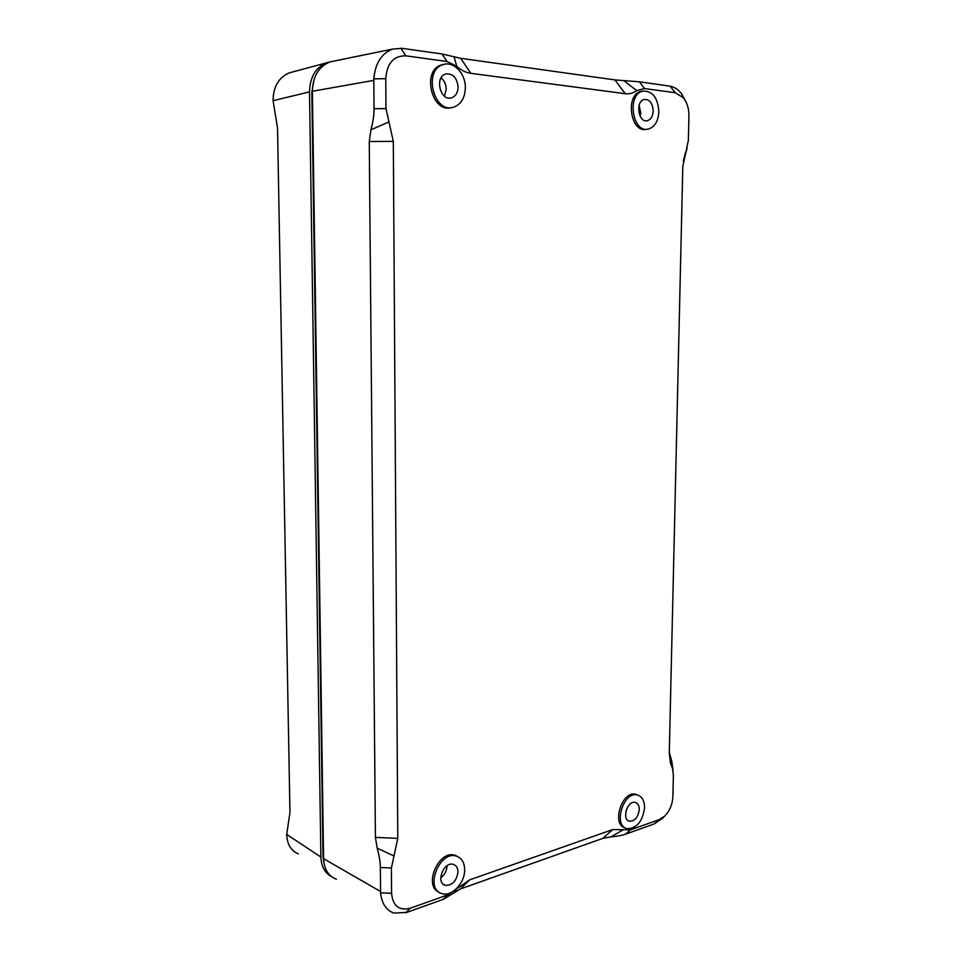 <?xml version="1.0" encoding="UTF-8"?>
<svg xmlns="http://www.w3.org/2000/svg" width="962" height="962" viewBox="0 0 962 962"><rect width="100%" height="100%" fill="white"/><g stroke="black" fill="none" stroke-linecap="round" stroke-linejoin="round"><path stroke-width="1.44" d="M658.862 111.664C658.248 121.104 654.809 126.888 648.544 129.004C632.539 133.862 626.418 94.432 642.832 91.101C652.464 90.741 657.804 97.595 658.862 111.664M646.765 129.221C630.747 134.079 624.627 94.709 641.041 91.378L642.844 91.101L641.041 91.378M464.658 869.624C465.079 882.888 451.467 897.269 441.726 893.53C424.23 888.864 439.718 850.059 456.505 856.168C461.724 858.032 464.442 862.517 464.658 869.624M439.069 892.195C423.027 885.894 438.864 849.386 454.93 855.326L457.587 856.553M465.355 87.927C464.911 98.016 461.014 104.425 453.667 107.155C433.874 114.165 422.715 70.106 443.169 64.598C453.643 60.774 465.74 73.737 465.355 87.927M451.418 107.588C431.734 113.6 421.356 70.31 441.462 64.959L443.614 64.466M644.588 807.659C642.628 821.416 636.832 828.426 627.2 828.679C612.758 826.117 623.364 790.98 637.313 794.973C642.063 796.392 644.48 800.612 644.588 807.659M625.144 827.849C611.183 824.566 621.981 790.343 635.666 794.299L637.722 795.069M458.104 87.037C457.864 92.665 455.699 96.26 451.611 97.799C440.428 101.78 434.223 76.972 445.731 73.966C452.874 73.304 456.998 77.657 458.104 87.037M444.42 96.128L446.236 89.225C446.079 84.403 444.372 80.616 441.101 77.862M653.198 110.967C652.849 116.246 650.937 119.48 647.438 120.683C638.419 123.425 635.028 101.275 644.239 99.459C649.603 99.266 652.597 103.102 653.198 110.967M640.211 116.39L640.764 112.674L639.093 105.483M457.972 871.933C456.541 881.144 452.272 885.605 445.165 885.329C435.317 882.767 443.999 860.942 453.451 864.417C456.349 865.463 457.852 867.964 457.972 871.933M440.728 877.861C444.684 874.915 446.789 870.923 447.029 865.896L447.029 865.752M639.261 809.499C638.167 817.195 634.932 821.115 629.545 821.271C621.428 819.864 627.368 800.143 635.221 802.404C637.854 803.198 639.201 805.555 639.261 809.499M625.865 811.555L627.525 807.238M455.952 855.687L457.491 856.517M662.313 818.434L654.232 823.905L625.492 834.186C622.258 835.401 617.424 836.291 611.002 836.868L602.777 838.395L460.317 888.972L443.241 899.362L406.758 912.409L393.819 913.082C386.111 910.22 381.71 903.462 380.603 892.784L380.351 867.471C380.363 862.361 379.317 855.927 377.188 848.207L375.42 837.373L369.252 141.534L370.959 129.774C373.1 121.777 374.122 114.767 374.014 108.718L373.809 78.848C375.18 63.42 381.445 53.499 392.592 49.086L402.02 48.328L442.003 53.968L460.666 58.309L614.922 79.906L639.393 81.806L670.165 86.171C674.326 86.989 678.042 89.394 681.337 93.41L686.086 102.068M447.053 61.484L405.82 55.832C393.626 55.7 386.94 63.324 385.762 78.704L385.978 108.598L393.314 141.354L397.787 838.383L391.402 868.001L391.582 893.325C392.845 905.976 399.05 910.954 410.173 908.248L447.847 894.852L469.709 879.833L612.734 829.557L630.435 829.857L659.198 819.624L664.718 816.053C669.744 810.858 672.462 804.4 672.871 796.692L673.376 775.228L672.57 768.626L670.454 763.046L669.275 753.354L682.804 166.546L688.347 140.452L688.924 115.801C688.972 108.694 687.157 102.718 683.489 97.883L675.288 92.749L644.54 88.54L636.784 90.62C633.236 93.17 629.413 94.192 625.3 93.699L470.887 73.34C465.885 72.643 461.195 70.31 456.818 66.342L447.053 61.484L442.003 53.968M687.217 147.932L683.273 161.087M669.287 752.404L671.789 761.291L673.063 770.73M334.692 60.919L330.279 61.833C318.831 66.306 312.866 76.118 312.397 91.27L323.581 858.681C324.086 869.251 328.343 876.093 336.375 879.22M314.189 79.064L311.844 92.124L323.028 856.36L323.929 862.902M293.145 71.825L289.261 72.871C278.595 77.585 273.196 86.869 273.076 100.685L277.525 127.982L289.959 812.565L286.7 834.439C287.049 844.083 290.921 850.576 298.292 853.919M331.457 876.574C324.783 872.919 321.26 866.401 320.887 857.022L309.511 91.871C309.908 77.345 315.512 67.689 326.31 62.879L330.603 61.76M405.82 55.832L400.841 48.196M456.818 66.342L454.028 56.77M470.887 73.34L460.666 58.309M644.54 88.54L639.393 81.806M675.288 92.749L670.165 86.171M391.402 868.001L380.351 867.471M393.999 855.964L377.188 848.207M397.787 838.383L375.42 837.373M659.198 819.624L654.232 823.905M630.435 829.857L625.492 834.186M686.098 151.046L684.09 158.73M623.304 829.737L611.002 836.868M612.734 829.557L602.777 838.395M671.716 766.365L670.249 755.855M469.709 879.833L460.317 888.972M456.794 888.708L454.232 892.676M447.847 894.852L443.241 899.362M410.173 908.248L405.687 912.782M391.582 893.325L380.603 892.784M393.314 141.354L369.252 141.534M388.973 121.958L370.959 129.774M385.978 108.598L374.014 108.718M385.762 78.704L373.809 78.848M625.3 93.699L614.922 79.906M636.784 90.62L623.785 80.592M380.555 891.497L323.581 858.681M312.397 91.27L373.773 80.375M273.076 100.685L309.511 91.871M320.887 857.022L286.7 834.439M454.93 855.326L456.505 856.168M441.462 64.959L443.169 64.598M635.666 794.299L637.313 794.973M450.06 98.076L451.611 97.799M646.392 120.815L647.438 120.683M443.169 884.186L445.165 885.329M628.198 820.694L629.545 821.271M683.489 97.883L681.337 93.41M664.718 816.053L661.808 818.939M686.507 150.048L684.896 156.553M683.645 159.957L685.485 152.513M669.384 752.789L670.454 763.046M672.57 768.626L671.789 761.291M392.592 49.086L330.279 61.833M289.261 72.871L326.31 62.879"/></g></svg>
